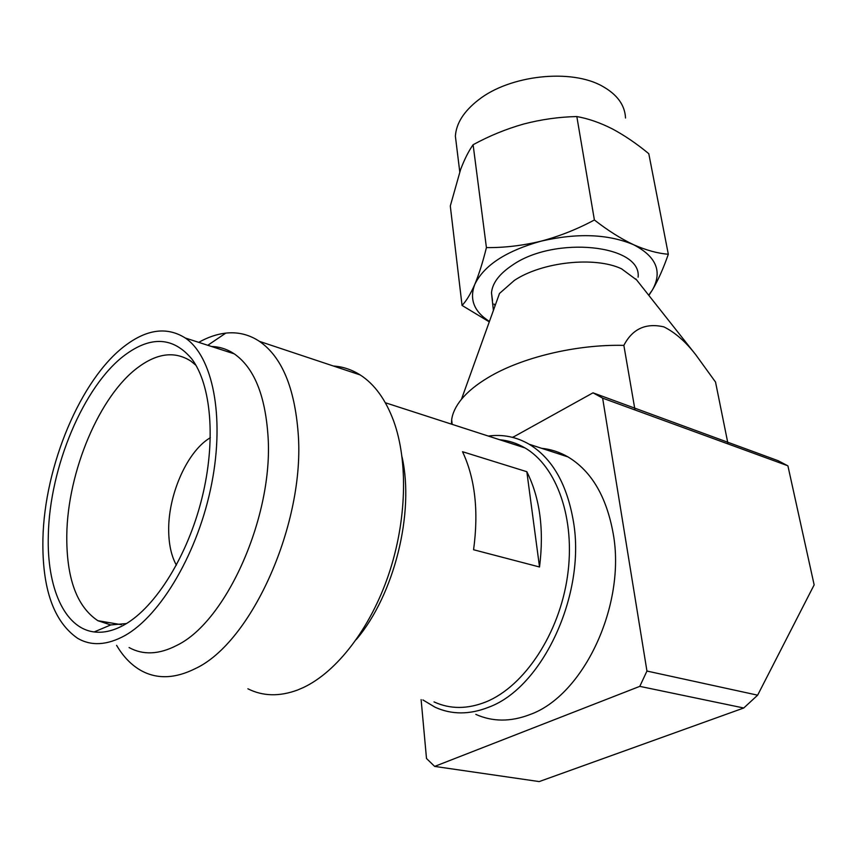 <?xml version="1.0" encoding="UTF-8"?>
<svg xmlns="http://www.w3.org/2000/svg" width="857" height="857" viewBox="0 0 857 857"><rect width="100%" height="100%" fill="white"/><g stroke="black" fill="none" stroke-linecap="round" stroke-linejoin="round"><path stroke-width="1.29" d="M541.624 448.318C550.847 449.229 559.632 452.089 567.977 456.91C591.437 471.039 606.51 496.599 613.194 533.59C626.253 604.581 583.703 695.691 529.765 714.631C510.547 721.969 492.571 721.873 475.817 714.374M488.319 436.063C502.748 434.124 516.375 436.856 529.176 444.247C552.39 458.431 567.163 484.355 573.504 522.031C585.888 594.34 542.577 687.646 488.694 707.218C469.507 714.792 451.618 714.781 435.045 707.207L422.897 699.923M512.69 437.391L593.012 392.827L778.049 460.67L787.497 465.651L602.632 398.151L787.497 465.651M593.012 392.827L602.214 397.894M421.119 699.612L426.497 758.488L434.649 766.404L639.793 686.361L646.949 671.052L602.632 398.151M787.926 465.908L814.15 584.881L757.642 695.177L646.949 671.052M434.649 766.404L539.203 781.584L743.747 708L639.793 686.361M743.747 708L757.642 695.177M636.655 279.982L621.529 268.798C594.876 256.147 541.988 261.888 514.329 280.432L499.502 293.448L461.441 399.33C467.665 391.767 476.492 384.557 487.922 377.701C521.099 357.562 576.332 344.182 623.853 345.382C632.445 328.863 645.803 322.703 663.907 326.892C675.177 332.505 685.836 341.857 695.895 354.937L715.531 382.061L728.043 444.001M717.223 390.449L715.531 382.061M625.524 118.009C624.914 105.186 617.308 94.656 602.717 86.407C571.48 68.314 509.808 75.03 478.431 99.937C463.894 111.249 456.213 123.333 455.378 136.188L456.695 146.847M451.446 424.129L451.671 419.791C452.539 413.085 455.795 406.272 461.441 399.33M638.111 277.165C641.936 244.674 554.586 235.418 512.24 265.263C499.277 273.94 492.357 283.131 491.49 292.837L493.396 310.427M512.4 437.316L514.296 436.502M635.005 409.989L623.853 345.382M491.49 292.837L492.496 300.593M494.039 304.042L495.089 305.724M489.443 321.439C474.06 311.68 469.175 299.35 474.778 284.438C483.905 265.434 506.005 251.005 541.067 241.16C577.168 232.815 607.967 233.972 633.441 244.652C656.323 256.468 662.643 271.583 652.381 289.987L648.695 295.226M648.856 295.419L652.381 289.987C658.09 280.293 663.404 268.38 668.321 254.25C657.63 253.404 646.007 250.201 633.441 244.652C620.779 238.642 607.763 230.426 594.394 219.981C577.264 229.183 559.492 236.243 541.067 241.16C522.577 245.627 504.366 247.78 486.422 247.598C482.812 262.167 478.924 274.444 474.778 284.438C470.579 293.994 466.337 300.989 462.052 305.435L489.283 321.878M547.966 450.386L550.065 449.721M668.321 254.25L648.792 153.703C636.73 143.708 624.571 135.438 612.327 128.882C600.146 122.712 588.309 118.598 576.825 116.552L594.394 219.981M576.825 116.552C558.946 116.938 541.196 119.444 523.573 124.051C506.005 129.053 489.186 135.942 473.107 144.726L486.422 247.598M473.107 144.726C468.64 151.036 464.462 159.327 460.573 169.622L450.3 205.991L462.052 305.435M126.482 623.542L110.714 624.946L97.869 620.704C76.744 606.585 66.385 578.111 66.782 535.261C67.553 471.521 99.605 395.473 138.288 367.214C157.474 353.041 174.989 350.995 190.811 361.065L195.985 365.328M124.683 624.614C113.874 630.731 103.708 633.173 94.174 631.941C64.232 628.299 46.707 586.981 48.313 535.346C49.577 467.065 83.697 385.843 124.768 355.152C151.025 335.655 173.393 336.951 191.861 359.029C211.25 384.804 216.232 440.68 201.952 498.153C187.704 555.615 155.77 606.97 124.683 624.614M176.381 565.159C171.496 556.279 168.936 545.031 168.7 531.415C167.843 496.053 186.301 453.096 208.754 438.688L210.351 437.67M124.768 345.949C80.783 379.158 44.425 465.812 42.914 538.978C42.004 588.62 53.627 621.764 77.773 638.411C91.41 646.21 107.05 645.3 124.683 635.69C161.17 615.444 198.588 551.276 211.711 483.562C224.973 415.795 212.493 356.319 185.305 338.012C167.019 326.485 146.836 329.131 124.768 345.949M129.086 647.549C143.183 655.316 159.156 654.555 177.024 645.278C226.762 621.293 273.501 515.314 268.037 436.406C265.274 395.152 254.004 367.632 234.229 353.834C227.201 349.163 219.638 346.721 211.518 346.496M116.595 645.332C123.354 656.88 131.678 665.375 141.555 670.827C157.324 679.322 175.171 678.615 195.075 668.717C251.904 642.729 305.371 522.256 298.161 433.139C294.604 387.418 281.717 356.833 259.489 341.386C249.141 334.541 237.914 331.788 225.787 333.116C216.842 334.144 207.823 337.219 198.728 342.35M105.914 622.064L106.622 623.403M247.898 688.792C262.853 696.312 279.403 696.72 297.561 690.035L303.346 687.55C336.876 671.813 370.353 628.427 388.596 574.683C406.786 520.895 408.211 461.398 393.759 421.29C385.746 399.63 374.573 384.193 360.24 374.959C351.863 369.646 342.929 366.667 333.448 366.035M356.298 639.536C394.413 594.769 414.606 512.69 402.072 457.049M434.017 701.904C450.096 709.296 467.429 709.275 486.048 701.872C524.495 686.243 559.332 633.548 567.484 576.247C575.765 518.913 556.814 466.347 524.945 447.911C516.953 443.251 508.533 440.519 499.663 439.737M539.524 566.991L473.578 549.744C478.795 511.211 475.121 478.538 462.534 451.714L526.83 471.714C539.964 497.949 544.195 529.701 539.524 566.991L526.83 471.714M567.977 456.91L529.176 444.247M635.787 278.879L695.895 354.937M452.175 424.365L451.671 419.791M459.77 171.85L455.378 136.188M121.405 624.689L97.869 620.704M110.714 624.946L94.174 631.941M207.78 345.285L225.787 333.116M234.229 353.834L185.305 338.012M360.24 374.959L259.489 341.386M524.945 447.911L385.35 402.747"/></g></svg>
